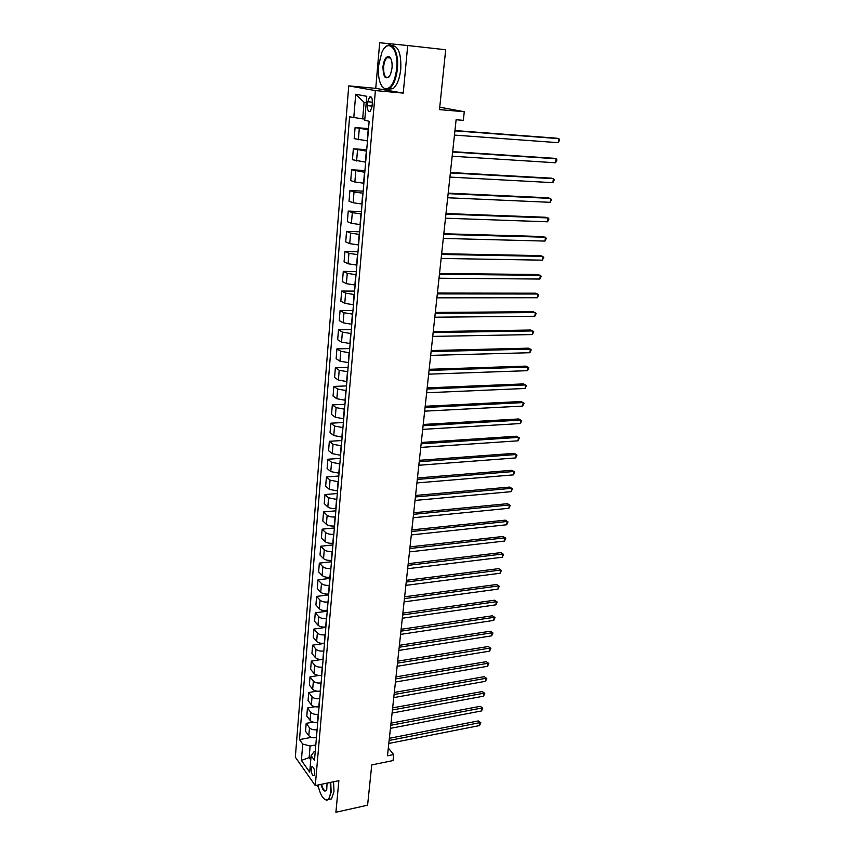 <?xml version="1.0" encoding="UTF-8"?>
<svg xmlns="http://www.w3.org/2000/svg" width="855" height="855" viewBox="0 0 855 855"><rect width="100%" height="100%" fill="white"/><g stroke="black" fill="none" stroke-linecap="round" stroke-linejoin="round"><path stroke-width="1.28" d="M314.747 773.775C314.565 769.04 313.593 766.721 311.829 766.817L311.188 768.784C311.359 773.497 312.332 775.806 314.095 775.72L314.747 773.775M348.733 85.885L295.328 757.167L315.292 785.585L375.388 90.587L348.733 85.885L375.74 88.354L403.25 93.099L407.707 45.518L379.684 42.75L375.74 88.354M315.292 785.585L338.869 780.647L335.908 812.25L367.597 805.196L371.754 764.926L393.043 760.555L393.695 754.548L388.309 748.061M316.874 785.253L318.552 787.637M407.707 45.518L445.679 49.75L439.491 109.632L464.276 111.716L439.737 107.206M464.276 111.716L463.335 120.331L456.11 119.753L387.475 755.809L393.695 754.548M367.789 101.777L367.458 105.699C367.404 110.252 368.345 112.144 370.268 111.374L372.032 106.629L372.363 102.675C372.417 98.111 371.476 96.209 369.552 96.989L367.789 101.777L372.395 102.172M366.218 102.75L364.07 102.333L362.68 118.888L349.588 116.825L299.507 739.607L311.423 737.363M353.778 117.776L355.701 94.242L366.763 96.326L364.743 120.266L369.157 121.271L314.49 760.287L311.124 755.638L309.724 772.204L301.398 760.426L302.734 744.064L299.507 739.607M403.25 93.099L375.388 90.587M311.124 755.638L314.17 751.577L315.249 751.363M310.996 757.22L309.147 757.583L310.771 759.839M364.839 119.048L362.68 118.888M368.43 129.746L355.082 127.587L368.526 128.571M367.479 140.904L354.173 138.649L355.082 127.587M366.603 151.143L353.339 148.802L366.72 149.657M365.651 162.172L352.442 159.746L353.339 148.802M364.786 172.304L351.619 169.792L364.935 170.519M363.856 183.216L354.857 181.987L350.732 180.608L351.619 169.792M363.001 193.23L354.023 191.99L349.919 190.547L363.172 191.157M362.071 204.024L353.126 202.763L349.043 201.256L349.919 190.547M361.227 213.932L352.313 212.66L348.231 211.089L361.43 211.57M360.318 224.609L351.426 223.315L347.365 221.68L348.231 211.089M359.474 234.409L350.603 233.105L346.564 231.406L359.699 231.769M358.576 244.968L349.727 243.643L345.709 241.88L346.564 231.406M357.743 254.662L348.926 253.326L344.918 251.498L357.988 251.755M356.845 265.103L348.06 263.757L344.063 261.865L344.918 251.498M356.033 274.701L347.258 273.344L343.283 271.388L356.3 271.527M355.146 285.036L346.403 283.657L342.438 281.648L343.283 271.388M354.333 294.526L345.612 293.137L341.669 291.063L354.622 291.095M353.457 304.754L344.768 303.343L340.835 301.216L341.669 291.063M352.655 314.138L343.988 312.727L340.076 310.536L352.965 310.451M351.79 324.259L343.144 322.827L339.253 320.582L340.076 310.536M350.999 333.546L342.374 332.103L338.495 329.806L351.33 329.613M350.133 343.56L341.54 342.107L337.672 339.745L338.495 329.806M349.353 352.752L340.782 351.287L336.923 348.872L349.706 348.584M348.509 362.659L339.959 361.184L336.122 358.705L336.923 348.872M347.729 371.765L339.2 370.268L335.374 367.736L348.103 367.351M346.884 381.565L338.388 380.058L334.583 377.472L335.374 367.736M346.115 390.575L337.64 389.057L333.845 386.417L346.51 385.926M345.292 400.268L336.838 398.74L333.055 396.057L333.845 386.417M344.522 409.182L336.09 407.643L332.328 404.896L344.939 404.308M343.699 418.79L335.299 417.229L331.548 414.44L332.328 404.896M342.951 427.607L334.562 426.047L330.832 423.193L343.389 422.509M342.139 437.119L333.771 435.537L330.051 432.641L330.832 423.193M341.391 445.84L333.044 444.258L329.346 441.308L341.84 440.528M340.579 455.255L332.264 453.652L328.577 450.66L329.346 441.308M339.841 463.891L331.548 462.288L327.871 459.242L340.322 458.366M339.05 473.21L330.778 471.586L327.112 468.487L327.871 459.242M338.313 481.76L330.062 480.125L326.418 476.983L338.804 476.021M337.533 490.984L329.303 489.338L325.659 486.142L326.418 476.983M336.806 499.448L328.598 497.802L324.975 494.564L337.308 493.506M336.026 508.575L335.78 508.607C332.274 508.778 329.635 508.212 327.839 506.919L324.227 503.627L324.975 494.564M335.31 516.965L335.064 516.986C331.569 517.168 328.929 516.602 327.144 515.287L323.543 511.963L335.833 510.82M334.529 525.996L334.284 526.028C330.81 526.22 328.17 525.643 326.386 524.318L322.805 520.941L323.543 511.963M333.824 534.3L333.578 534.322C330.105 534.525 327.476 533.958 325.702 532.601L322.132 529.181L334.369 527.963M333.055 543.246L332.809 543.278C329.346 543.481 326.728 542.904 324.953 541.546L321.405 538.073L322.132 529.181M332.349 551.464L332.114 551.496C328.651 551.71 326.044 551.133 324.28 549.754L320.732 546.238L332.916 544.934M331.59 560.324L331.355 560.356C327.903 560.581 325.295 560.004 323.543 558.604L320.016 555.045L320.732 546.238M330.896 568.468L330.661 568.49C327.219 568.735 324.611 568.148 322.859 566.726L319.343 563.135L331.473 561.746M330.148 577.232L329.912 577.264C326.471 577.51 323.885 576.922 322.132 575.49L318.637 571.845L319.343 563.135M329.464 585.29L329.218 585.322C325.787 585.579 323.211 584.991 321.469 583.538L317.975 579.861L330.051 578.386M328.715 593.979L328.48 594.011C325.06 594.278 322.474 593.68 320.743 592.216L317.269 588.486L317.975 579.861M328.031 601.963L327.796 601.995C324.376 602.262 321.811 601.664 320.08 600.189L316.617 596.416L328.641 594.877M327.294 610.566L327.059 610.598C323.65 610.876 321.085 610.278 319.364 608.781L315.912 604.966L316.617 596.416M326.621 618.464L326.386 618.496C322.987 618.785 320.433 618.186 318.712 616.669L315.271 612.821L327.241 611.207M325.894 626.982L325.659 627.014C322.26 627.314 319.717 626.704 318.007 625.187L314.576 621.296L315.271 612.821M325.221 634.805L324.986 634.838C321.608 635.158 319.054 634.538 317.355 632.999L313.935 629.077L325.862 627.378M324.505 643.249L324.269 643.281C320.892 643.601 318.349 642.981 316.649 641.432L313.251 637.456L313.935 629.077M323.842 650.997L323.607 651.029C320.23 651.36 317.707 650.74 316.008 649.169L312.62 645.162L324.494 643.398M323.126 659.355L322.891 659.387C319.524 659.729 317.002 659.098 315.313 657.516L311.936 653.477L312.62 645.162M322.463 667.028L322.228 667.06C318.883 667.413 316.361 666.782 314.672 665.179L311.305 661.107L321.555 659.504M321.758 675.3L321.523 675.343C318.178 675.696 315.666 675.065 313.988 673.451L310.632 669.337L311.305 661.107M321.106 682.91L320.871 682.942C317.536 683.305 315.025 682.675 313.358 681.05L310.012 676.893L318.958 675.439M320.411 691.107L320.176 691.139C316.842 691.513 314.341 690.872 312.674 689.237L309.35 685.047L310.012 676.893M319.759 698.631L319.535 698.674C316.2 699.048 313.71 698.417 312.054 696.761L308.73 692.529L316.831 691.161M319.065 706.754L318.84 706.796C315.516 707.181 313.037 706.54 311.38 704.873L308.067 700.608L308.73 692.529M318.434 714.214L318.199 714.256C314.886 714.652 312.406 714.011 310.76 712.322L307.458 708.026L314.918 706.711M317.739 722.261L317.515 722.304C314.213 722.699 311.733 722.058 310.087 720.359L306.806 716.02L307.458 708.026M317.109 729.646L316.884 729.689C313.582 730.106 311.113 729.454 309.478 727.744L306.197 723.373L313.122 722.112M316.425 737.619L316.2 737.662C312.909 738.079 310.451 737.427 308.815 735.706L305.545 731.303L306.197 723.373M315.805 744.94L310.119 746.03L309.147 757.583L301.398 760.426M302.734 744.064L310.119 746.03M364.07 102.333L355.701 94.242M454.913 130.836L558.807 138.638L558.262 142.678L454.454 135.09M454.946 130.559L556.616 138.2L558.807 138.638L559.672 139.846L558.262 142.678M452.626 151.998L556.081 158.763L555.547 162.771L452.177 156.209M452.669 151.645L553.912 158.282L556.081 158.763L556.958 159.928L555.547 162.771M450.371 172.934L553.399 178.684L552.864 182.649L449.922 177.092M450.414 172.507L551.24 178.161L553.399 178.684L554.264 179.807L552.864 182.649M448.138 193.647L550.738 198.403L550.203 202.325L447.689 197.762M448.191 193.145L548.6 197.826L551.603 199.482L550.203 202.325M445.925 214.135L548.098 217.918L547.574 221.798L445.487 218.207M445.989 213.558L545.982 217.288L548.963 218.955L547.574 221.798M396.72 68.624C398.911 48.767 387.924 37.577 381.757 52.636L378.487 66.145C377.857 78.275 379.962 85.799 384.803 88.717C390.735 89.38 394.7 82.678 396.72 68.624M384.91 47.677L386.321 46.309C392.659 40.751 399.039 53.352 397.404 68.699C396.335 78.211 393.824 84.731 389.869 88.279L385.188 89.283L381.779 86.045M392.06 67.994L390.479 74.577C385.851 80.691 383.339 78.083 382.955 66.754C383.916 59.69 385.926 56.312 388.961 56.633C391.355 58.119 392.392 61.902 392.06 67.994M390.714 58.429L389.346 57.21L387.144 57.648C385.274 59.337 384.098 62.394 383.628 66.829C383.489 75.069 385.21 78.5 388.79 77.121L389.185 76.758M443.531 70.538L442.976 75.903M391.601 45.625C398.248 45.582 401.316 53.384 400.781 69.041C399.702 78.532 397.169 85.04 393.204 88.578L387.956 89.337M388.982 57.841L389.613 57.018M317.953 785.018C319.941 793.825 322.666 798.784 326.14 799.906C328.512 800.002 329.998 797.394 330.586 792.083L330.19 782.464M330.735 782.346L331.142 792.243L328.673 799.5L326.578 800.248L324.462 799.158M327.059 783.116L326.738 789.55C324.847 792.692 322.934 790.982 320.978 784.388M321.512 784.281C322.88 789.304 324.451 791.345 326.236 790.383L326.546 790.02M370.311 778.884L369.937 782.485M333.568 781.759L333.974 791.634L331.484 798.891L328.748 799.478M443.734 234.398L545.49 237.23L544.966 241.078L443.307 238.427M443.809 233.757L543.385 236.557L546.356 238.224L544.966 241.078M441.575 254.448L542.904 256.35L542.391 260.155L441.148 258.434M441.65 253.732L540.82 255.624L543.78 257.302L542.391 260.155M439.438 274.295L540.349 275.278L539.847 279.04L439.01 278.228M439.523 273.504L538.287 274.508L541.226 276.186L539.847 279.04M437.311 293.917L537.827 294.013L537.325 297.743L436.894 297.818M437.407 293.073L535.775 293.201L538.693 294.89L537.325 297.743M435.216 313.347L535.316 312.567L534.824 316.254L434.8 317.205M435.323 312.428L533.285 311.701L536.192 313.4L534.824 316.254M433.143 332.563L532.836 330.928L532.344 334.572L432.737 336.389M433.25 331.59L530.827 330.019L533.712 331.719L532.344 334.572M431.091 351.587L530.389 349.107L529.897 352.72L430.685 355.37M431.209 350.55L528.379 348.167L531.254 349.866L529.897 352.72M429.06 370.418L527.952 367.105L527.471 370.685L428.654 374.159M429.178 369.307L525.964 366.122L528.828 367.832L527.471 370.685M427.051 389.046L525.547 384.932L525.066 388.48L426.645 392.755M427.179 387.881L523.581 383.906L526.423 385.626L525.066 388.48M425.063 407.493L523.164 402.587L522.694 406.093L424.668 411.159M425.192 406.264L521.208 401.519L524.04 403.239L522.694 406.093M423.086 425.747L520.802 420.062L520.332 423.546L422.701 429.37M423.225 424.465L518.867 418.961L521.678 420.681L520.332 423.546M421.141 443.82L518.461 437.375L518.002 440.817L420.756 447.411M421.28 442.484L516.538 436.232L519.338 437.963L518.002 440.817M419.207 461.711L516.153 454.518L515.693 457.927L418.822 465.259M419.356 460.311L514.24 453.342L517.019 455.074L515.693 457.927M417.293 479.42L513.855 471.5L513.395 474.878L416.919 482.936M417.454 477.977L511.963 470.282L514.731 472.024L513.395 474.878M511.963 470.282L514.731 472.024M415.402 496.947L511.589 488.323L511.13 491.668L415.028 500.432M415.562 495.451L509.708 487.072L512.455 488.804L511.13 491.668M509.708 487.072L512.455 488.804M413.531 514.315L509.334 504.974L508.885 508.287L413.157 517.767M413.702 512.765L507.475 503.691L510.211 505.433L508.885 508.287M507.475 503.691L510.211 505.433M411.683 531.5L507.111 521.475L506.662 524.767L411.308 534.92M411.854 529.897L505.262 520.161L507.977 521.903L506.662 524.767M505.262 520.161L507.977 521.903M409.844 548.515L504.899 537.827L504.461 541.076L409.481 551.903M410.015 546.869L503.061 536.47L505.775 538.223L504.461 541.076M503.061 536.47L505.775 538.223M408.017 565.369L502.719 554.019L502.28 557.246L407.664 568.725M408.209 563.68L500.891 552.629L503.584 554.382L502.28 557.246M500.891 552.629L503.584 554.382M406.221 582.063L500.549 570.061L500.122 573.256L405.858 585.386M406.414 580.321L498.743 568.639L501.415 570.403L500.122 573.256M498.743 568.639L501.415 570.403M404.436 598.596L498.401 585.953L497.973 589.116L404.084 601.877M404.629 596.801L496.605 584.51L499.277 586.263L497.973 589.116M496.605 584.51L499.277 586.263M402.673 614.959L496.274 601.706L495.857 604.838L402.32 618.218M402.865 613.131L494.489 600.221L497.15 601.984L495.857 604.838M494.489 600.221L497.15 601.984M400.92 631.172L494.169 617.31L493.752 620.409L400.578 634.399M401.123 629.301L492.405 615.792L495.034 617.556L493.752 620.409M492.405 615.792L495.034 617.556M399.189 647.235L492.085 632.775L491.668 635.842L398.847 650.431M399.392 645.311L490.321 631.225L492.95 632.989L491.668 635.842M490.321 631.225L492.95 632.989M397.468 663.138L490.011 648.09L489.605 651.136L397.126 666.302M397.682 661.172L488.269 646.519L490.877 648.282L489.605 651.136M488.269 646.519L490.877 648.282M395.769 678.902L487.959 663.266L487.553 666.291L395.438 682.034M395.993 676.893L486.228 661.674L488.836 663.437L487.553 666.291M486.228 661.674L488.836 663.437M394.091 694.506L485.929 678.314L485.522 681.307L393.749 697.605M394.305 692.454L484.219 676.69L486.794 678.464L485.522 681.307M484.219 676.69L486.794 678.464M392.424 709.971L483.919 693.223L483.513 696.194L392.082 713.038M392.648 707.876L482.209 691.567L484.785 693.341L483.513 696.194M482.209 691.567L484.785 693.341M390.767 725.286L481.921 708.004L481.525 710.943L390.436 728.332M390.992 723.159L480.232 706.316L482.786 708.09L481.525 710.943M480.232 706.316L482.786 708.09M389.132 740.462L479.944 722.646L479.548 725.564L388.801 743.476M389.356 738.293L478.266 720.936L480.809 722.71L479.548 725.564M478.266 720.936L480.809 722.71M367.212 140.883L368.163 129.736M365.384 162.161L366.335 151.132M363.589 183.205L364.519 172.293M361.815 204.014L362.734 193.219M360.051 224.598L360.96 213.921M358.309 244.958L359.218 234.398M356.588 265.103L357.486 254.651M354.889 285.036L355.766 274.701M353.201 304.754L354.077 294.526M351.533 324.259L352.399 314.138M349.887 343.571L350.742 333.557M348.252 362.67L349.096 352.762M346.638 381.576L347.472 371.765M345.035 400.29L345.869 390.575M343.454 418.8L344.276 409.192M341.882 437.129L342.695 427.618M340.333 455.266L341.145 445.861M338.804 473.232L339.595 463.912M337.287 491.005L338.067 481.782M335.78 508.607L336.56 499.47M334.284 526.028L335.064 516.986M332.809 543.278L333.578 534.322M331.355 560.356L332.114 551.496M329.912 577.264L330.661 568.49M328.48 594.011L329.218 585.322M327.059 610.598L327.796 601.995M325.659 627.014L326.386 618.496M324.269 643.281L324.986 634.838M322.891 659.387L323.607 651.029M321.523 675.343L322.228 667.06M320.176 691.139L320.871 682.942M318.84 706.796L319.535 698.674M317.515 722.304L318.199 714.256M316.2 737.662L316.884 729.689M358.373 139.739L359.292 128.603M356.61 160.986L357.518 149.967M354.857 181.987L355.766 171.096M353.126 202.763L354.023 191.99M351.426 223.315L352.313 212.66M349.727 243.643L350.603 233.105M348.06 263.757L348.926 253.326M346.403 283.657L347.258 273.344M344.768 303.343L345.612 293.137M343.144 322.827L343.988 312.727M341.54 342.107L342.374 332.103M339.959 361.184L340.782 351.287M338.388 380.058L339.2 370.268M336.838 398.74L337.64 389.057M335.299 417.229L336.09 407.643M333.771 435.537L334.562 426.047M332.264 453.652L333.044 444.258M330.778 471.586L331.548 462.288M329.303 489.338L330.062 480.125M327.839 506.919L328.598 497.802M326.386 524.318L327.144 515.287M324.953 541.546L325.702 532.601M323.543 558.604L324.28 549.754M322.132 575.49L322.859 566.726M320.743 592.216L321.469 583.538M319.364 608.781L320.08 600.189M318.007 625.187L318.712 616.669M316.649 641.432L317.355 632.999M315.313 657.516L316.008 649.169M313.988 673.451L314.672 665.179M312.674 689.237L313.358 681.05M311.38 704.873L312.054 696.761M310.087 720.359L310.76 712.322M308.815 735.706L309.478 727.744M372.075 106.084L367.458 105.699M312.567 766.668L311.829 766.817M371.284 97.139L369.552 96.989M393.204 88.578L389.869 88.279M387.144 57.648L390.457 58.001M389.346 57.21L388.961 56.633M384.803 88.717L385.188 89.283M331.484 798.891L328.673 799.5"/></g></svg>
